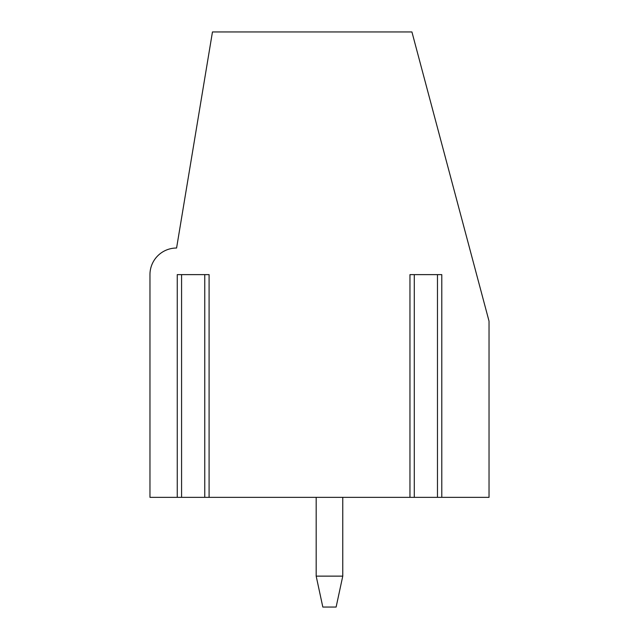 <?xml version="1.0" encoding="UTF-8"?>
<svg xmlns="http://www.w3.org/2000/svg" width="639" height="639" viewBox="0 0 639 639"><rect width="100%" height="100%" fill="white"/><g stroke="black" fill="none" stroke-linecap="round" stroke-linejoin="round"><path stroke-width="0.96" d="M414.28 497.35L489.035 497.35L489.035 321.161L411.923 31.95L212.46 31.95L176.58 248.028A26.59 26.59 0 0 0 149.965 274.626L149.965 497.35L177.259 497.35L177.259 274.626L209.089 274.626L209.089 497.35L414.28 497.35L414.28 274.626M409.958 497.35L409.958 274.626L441.789 274.626L441.789 497.35M177.259 497.35L209.089 497.35M342.768 576.13L336.122 607.05L322.823 607.05L316.177 576.13L342.768 576.13L342.768 497.35M316.177 497.35L316.177 576.13M204.768 497.35L204.768 274.626M437.467 497.35L437.467 274.626M181.58 497.35L181.58 274.626"/></g></svg>
